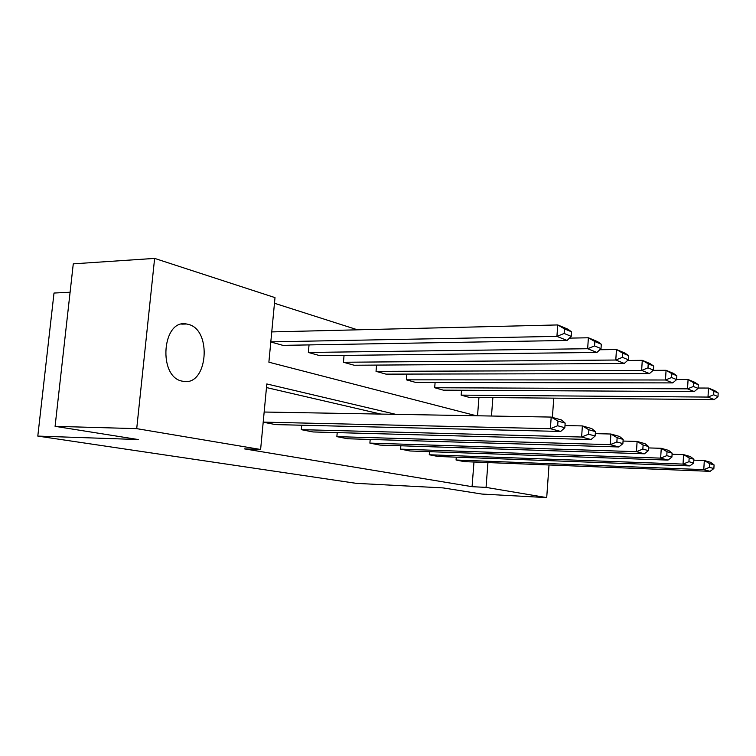<?xml version="1.0" encoding="UTF-8"?>
<svg xmlns="http://www.w3.org/2000/svg" width="756" height="756" viewBox="0 0 756 756"><rect width="100%" height="100%" fill="white"/><g stroke="black" fill="none" stroke-linecap="round" stroke-linejoin="round"><path stroke-width="1.13" d="M182.451 381.185C157.711 377.386 162.039 318.645 186.571 324.003L188.235 324.352C212.445 329.682 207.692 386.288 183.321 381.345L182.451 381.185M70.091 292.232L54.007 293.045L37.8 436.089L356.237 483.349L443.092 487.903L482.016 494.074L546.711 497.599L486.051 487.393L487.941 462.568M37.8 436.089L138.244 439.538L55.084 426.337L73.275 263.844L154.621 258.401L275.004 297.618L268.881 362.2L476.346 415.762M357.541 329.814L274.475 303.26M553.761 398.147L552.39 417.416M549.026 464.978L546.711 497.599M55.084 426.337L136.713 428.643L154.621 258.401M429.512 451.672L429.266 454.762L683.027 464.099L683.594 454.639L672.084 454.261M693.677 463.012L693.895 459.261L689.16 457.928L688.933 461.708L693.677 463.012L689.85 465.923L438.045 456.482L429.266 454.762M370.194 439.444L369.882 443.11L636.457 451.672L637.11 441.447L623.048 441.06M648.383 450.604L648.639 446.55L643.101 445L642.846 449.083L648.383 450.604L644.424 453.798L379.966 445.086L369.882 443.11M301.691 425.222L301.285 429.654L581.619 437.034L582.375 425.921L564.997 425.552M595.142 436.014L595.435 431.61L588.877 429.777L588.574 434.218L595.142 436.014L591.05 439.548L312.984 431.95L301.285 429.654M380.854 414.08L266.481 387.563M395.823 414.345L266.821 383.953L260.612 449.48L244.481 448.875L472.075 486.684L473.974 462.01M564.845 427.716L565.167 423.114L557.994 421.101L557.663 425.751L564.845 427.716L560.706 431.449L275.496 424.598L263.201 422.188M337.214 432.612L336.864 436.637L610.196 444.66L610.905 434.02L595.303 433.632M622.887 443.611L623.161 439.397L617.142 437.705L616.868 441.967L622.887 443.611L618.852 446.966L347.713 438.763L336.864 436.637M400.878 445.775L400.604 449.14L660.649 458.127L661.254 448.308L648.553 447.921M671.914 457.049L672.15 453.146L667.038 451.71L666.792 455.641L671.914 457.049L668.011 460.092L410.007 450.982L400.604 449.14M456.284 457.163L456.066 460.017L703.779 469.637L704.308 460.517L693.847 460.158M713.872 468.54L714.08 464.921L709.676 463.683L709.468 467.34L713.872 468.54L710.111 471.328L464.288 461.632L456.066 460.017M472.075 486.684L486.051 487.393M260.612 449.48L136.713 428.643M491.476 416.027L492.874 397.609M477.537 415.781L478.945 397.486M461.16 395.123L707.994 397.07L714.24 399.584L469.287 397.401L461.16 395.123L461.547 390.257M434.681 387.733L687.525 388.849L694.254 391.551L443.356 390.153L434.681 387.733L435.106 382.46M406.369 379.824L665.469 379.994L672.727 382.905L415.658 382.423L406.369 379.824L406.851 374.088M376.034 371.357L641.636 370.412L649.48 373.568L385.995 374.135L376.034 371.357L376.573 365.101M343.451 362.256L615.781 360.026L624.295 363.447L354.158 365.243L343.451 362.256L344.056 355.396M308.353 352.457L587.648 348.724L596.928 352.457L319.892 355.679L308.353 352.457L309.043 344.906M270.809 341.863L556.926 336.382L567.076 340.455L282.924 345.36L270.799 341.977M263.211 422.122L550.377 428.69L551.2 417.076L264.165 412.029M560.706 431.449L550.377 428.69L557.663 425.751M557.994 421.101L551.2 417.076L561.5 419.996L565.167 423.114M564.156 333.462L556.926 336.382L557.739 324.938L567.869 329.181L571.536 331.827L564.477 328.888L564.156 333.462L571.224 336.363L571.536 331.827M271.754 331.912L557.739 324.938L564.477 328.888M567.076 340.455L571.224 336.363M591.05 439.548L581.619 437.034L588.574 434.218M588.877 429.777L582.375 425.921L591.787 428.595L595.435 431.61M618.852 446.966L610.196 444.66L616.868 441.967M617.142 437.705L610.905 434.02L619.542 436.467L623.161 439.397M594.556 345.936L587.648 348.724L588.395 337.781L597.665 341.655L601.303 344.245L594.859 341.551L594.556 345.936L601.02 348.582L601.303 344.245M569.438 338.121L588.395 337.781L594.859 341.551M596.928 352.457L601.02 348.582M622.396 357.352L615.781 360.026L616.471 349.527L624.976 353.09L628.595 355.622L622.67 353.156L622.396 357.352L628.321 359.78L628.595 355.622M599.792 349.745L616.471 349.527L622.67 353.156M624.295 363.447L628.321 359.78M644.424 453.798L636.457 451.672L642.846 449.083M643.101 445L637.11 441.447L645.057 443.706L648.639 446.55M647.977 367.851L641.636 370.412L642.279 360.329L650.113 363.608L653.694 366.093L648.232 363.816L647.977 367.851L653.439 370.09L653.694 366.093M627.593 360.451L642.279 360.329L648.232 363.816M649.48 373.568L653.439 370.09M668.011 460.092L660.649 458.127L666.792 455.641M667.038 451.71L661.254 448.308L668.606 450.387L672.15 453.146M671.574 377.527L665.469 379.994L666.074 370.298L673.312 373.322L676.847 375.751L671.81 373.644L671.574 377.527L676.62 379.597L676.847 375.751M653.146 370.345L666.074 370.298L671.81 373.644M672.727 382.905L676.62 379.597M689.85 465.923L683.027 464.099L688.933 461.708M689.16 457.928L683.594 454.639L690.398 456.577L693.895 459.261M693.403 386.477L687.525 388.849L688.083 379.512L694.802 382.319L698.289 384.691L693.621 382.744L693.403 386.477L698.072 388.395L698.289 384.691M676.62 379.512L688.083 379.512L693.621 382.744M694.254 391.551L698.072 388.395M710.111 471.328L703.779 469.637L709.468 467.34M709.676 463.683L704.308 460.517L710.631 462.313L714.08 464.921M713.655 394.783L707.994 397.07L708.514 388.064L714.751 390.672L718.2 392.997L713.862 391.183L713.655 394.783L717.992 396.569L718.2 392.997M698.1 388.026L708.514 388.064L713.862 391.183M714.24 399.584L717.992 396.569M186.571 324.003L181.752 324.144"/></g></svg>
